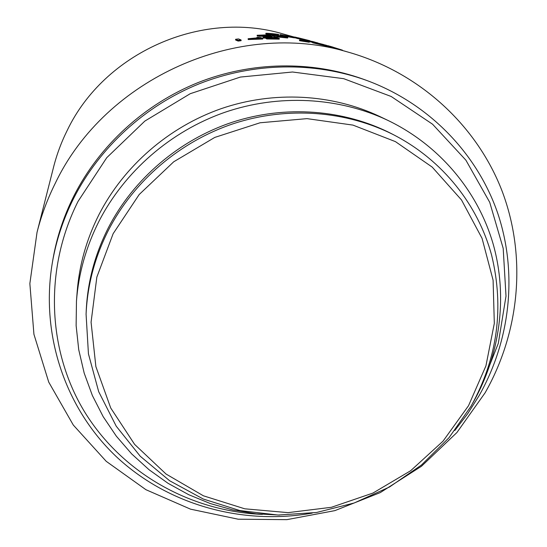<?xml version="1.0" encoding="UTF-8"?>
<svg xmlns="http://www.w3.org/2000/svg" width="547" height="547" viewBox="0 0 547 547"><rect width="100%" height="100%" fill="white"/><g stroke="black" fill="none" stroke-linecap="round" stroke-linejoin="round"><path stroke-width="0.82" d="M304.235 39.644L317.657 42.864L304.235 39.644L304.453 40.464M309.376 41.627L312.59 42.372M315.072 42.187L306.593 40.15L315.072 42.194M271.9 36.006L271.859 36.731L257.302 36.081L257.111 35.261L264.803 34.953L268.967 35.097L271.9 36.006L257.111 35.261M274.238 36.437L272.262 36.157L272.31 35.446L278.498 35.726L284.577 36.348L287.77 37.278L272.31 35.446M287.77 37.278L287.681 37.996L274.307 36.656L274.273 35.897M347.687 51.986C419.781 72.272 477.189 125.892 502.255 191.505C526.98 257.377 519.547 332.2 485.121 392.78L456.889 432.568L421.484 466.242L380.295 492.587L334.867 510.631L286.888 519.65L238.143 519.206L190.513 509.154L145.912 489.688L106.241 461.34L73.298 425.046L48.738 382.127L33.928 334.285L29.859 283.578L37.032 232.338C41.346 215.327 47.493 198.848 55.466 182.903C105.53 78.084 238.321 19.186 347.687 51.986L326.142 45.969L312.652 42.803L312.658 42.023L326.333 45.264L312.658 42.023M304.467 40.396L309.397 41.524L309.26 42.263L299.947 40.772L299.482 40.642L299.592 39.897L304.433 40.587M265.821 37.675L274.608 37.757L273.493 37.408L263.025 37.23L276.091 37.408L279.285 38.393L279.243 39.152L266.642 38.967L266.3 38.099L275.934 38.181L265.821 37.675L265.821 38.427L266.3 38.536M265.821 38.064L263.353 38.085L263.025 37.23M256.864 37.408L259.818 37.305L262.717 38.29L262.731 39.049L248.235 39.541L248.106 38.741L257.965 37.791L256.864 37.408L256.878 37.839M235.572 39.302L238.513 38.919L241.029 39.938L241.118 40.697L238.13 41.08L235.661 40.04L235.572 39.302L238.034 40.328L238.13 41.08M304.166 39.958L300.474 39.049M294.717 37.005L309.91 40.724L298.224 37.805L300.604 38.468L300.453 39.145L297.794 38.577L294.58 37.675L294.717 37.005L297.937 37.9L297.794 38.577M294.587 37.169L280.098 34.55L294.587 37.169L294.457 37.852L282.423 35.876M282.457 35.61L280.009 35.227L280.098 34.55M278.724 34.611L278.642 35.295L277.883 35.48L268.522 34.687L268.276 33.907L276.324 34.42L265.91 33.36C264.892 32.957 276.85 33.976 278.601 34.475L268.42 33.531L278.724 34.611L268.276 33.907M268.242 34.393L265.869 34.051L265.91 33.36M283.654 34.099L283.079 33.935C201.46 9.62 104.327 52.697 67.226 130.391C61.332 142.227 56.772 154.493 53.551 167.184L37.032 232.338M279.579 515.076L256.071 513.79L232.885 509.948L210.315 503.555L188.64 494.666L168.134 483.363L149.078 469.75L131.731 453.976L116.354 436.205L103.164 416.643L92.375 395.522L84.183 373.109L78.727 349.69L76.129 325.581L76.464 301.103L77.134 292.194C79.178 265.288 86.453 239.429 98.959 214.629C123.827 166.083 168.681 127.02 221.138 108.675C273.705 90.624 331.913 93.852 379.768 116.504L387.816 120.354C439.74 145.331 477.955 191.409 493.189 244.147C508.074 297.048 500.108 354.907 472.943 402.838L472.765 403.153M76.464 301.103C78.57 273.466 86.05 246.888 98.918 221.385C124.511 171.471 170.691 131.259 224.687 112.367C278.785 93.776 338.661 97.086 387.816 120.354M394.428 135.205L391.584 133.728C344.268 109.455 285.63 104.826 232.345 122.22C179.156 139.895 133.427 179.026 108.279 227.935C94.85 254.512 87.493 282.211 86.214 311.017L86.077 314.217C87.37 285.144 94.795 257.193 108.361 230.355C133.755 180.975 179.942 141.461 233.658 123.601C287.469 106.036 346.675 110.699 394.428 135.205C442.81 160.415 477.914 204.81 491.603 255.121C504.389 307.845 497.565 358.148 471.145 406.038L449.012 437.709L421.491 464.991L389.519 486.987L354.169 503.001L316.604 512.477L278.067 515.048L239.846 510.549L203.258 499.021L169.632 480.745L140.223 456.219L116.231 426.195L98.686 391.673L88.443 353.875L86.077 314.217M366.627 80.416L363.502 79.274C311.605 60.512 251.429 61.414 197.918 82.645C144.545 104.183 99.54 145.447 73.989 195.751C63.712 216.222 56.676 237.507 52.881 259.606L52.321 262.888C56.156 240.543 63.274 219.019 73.667 198.301C99.527 147.416 145.078 105.653 199.101 83.848C253.254 62.358 314.142 61.442 366.627 80.416C429.416 103.561 477.64 154.104 497.955 213.939C517.906 273.992 510.112 340.993 479.015 395.796L467.706 413.682L454.831 430.503M468.512 405.73L485.927 365.881L494.317 323.393L493.093 280.194L482.064 238.355L461.511 199.97L432.205 167.102L395.433 141.625L352.972 125.106L307.017 118.637L260.085 122.774L214.786 137.413L173.72 161.789L139.198 194.513L113.133 233.699L96.853 277.076L91.075 322.19L95.875 366.599L110.726 408L134.603 444.369L166.076 474.058L203.422 495.808L244.748 508.806L288.091 512.635L331.448 507.281L372.91 493.086L410.653 470.728L443.015 441.183L468.512 405.73M480.717 387.898L498.317 343.331L506.002 296.125L503.192 248.372L489.709 202.287L465.88 160.155L432.561 124.21L391.187 96.484L343.701 78.679L292.522 72.006L240.4 77.059L190.226 93.708L144.832 121.092L106.761 157.68L78.064 201.364C43.439 270.293 47.678 352.206 85.38 413.135C123.424 474.01 191.457 511.472 262.382 514.392M268.57 33.996L268.522 34.687M277.965 34.789L277.883 35.48M280.406 34.639L280.317 35.316M300.604 38.468L297.937 37.9M314.45 41.996L311.893 41.34M318.819 43.322L317.629 42.953M260.269 35.329L268.707 35.794L266.464 35.09L260.269 35.329M265.097 35.699L265.117 35.056M266.444 35.733L266.464 35.09M257.295 35.357L257.302 36.081M267.661 35.856L267.64 36.587M275.367 35.678L283.243 36.471L275.367 35.678M277.199 36.116L284.577 36.861L277.199 36.116M272.413 35.493L272.372 36.211M274.355 35.931L274.307 36.656M281.343 36.622L281.274 37.346M323.715 44.553L319.174 43.404M327.865 45.811L326.313 45.333M241.029 39.938L238.034 40.328M251.162 38.543L259.387 38.29L258.28 37.9L251.162 38.543M255.326 38.495L255.299 38.044M258.3 38.338L258.28 37.9M262.717 38.29L248.106 38.741M248.174 38.789L248.235 39.541M255.921 38.591L255.955 39.35M279.285 38.393L266.3 38.099M263.346 37.34L263.353 38.085M266.15 37.784L266.15 38.536M266.635 38.208L266.642 38.967M309.397 41.524L299.592 39.897M300.05 40.027L299.947 40.772M306.245 40.902L306.115 41.64M306.867 41.08L306.737 41.818M315.551 42.645L323.612 44.553L315.551 42.645M312.809 42.071L312.652 42.803M320.85 43.91L320.679 44.642M332.808 47.828L333.014 47.138L330.566 46.427L327.899 45.688L327.694 46.399M342.347 50.495L342.463 50.16L333 47.186M330.566 46.427L330.361 47.145M334.99 47.815L334.805 48.389M338.265 48.847L338.108 49.312M340.056 49.346L339.899 49.811M312.221 513.12C243.094 525.318 169.604 505.524 117.851 458.092C66.447 410.462 40.027 336.33 52.321 262.888M289.589 36.369L289.479 37.052M283.079 33.935L294.683 37.175M282.423 35.883L282.519 35.193M326.142 45.982L326.333 45.264"/></g></svg>

